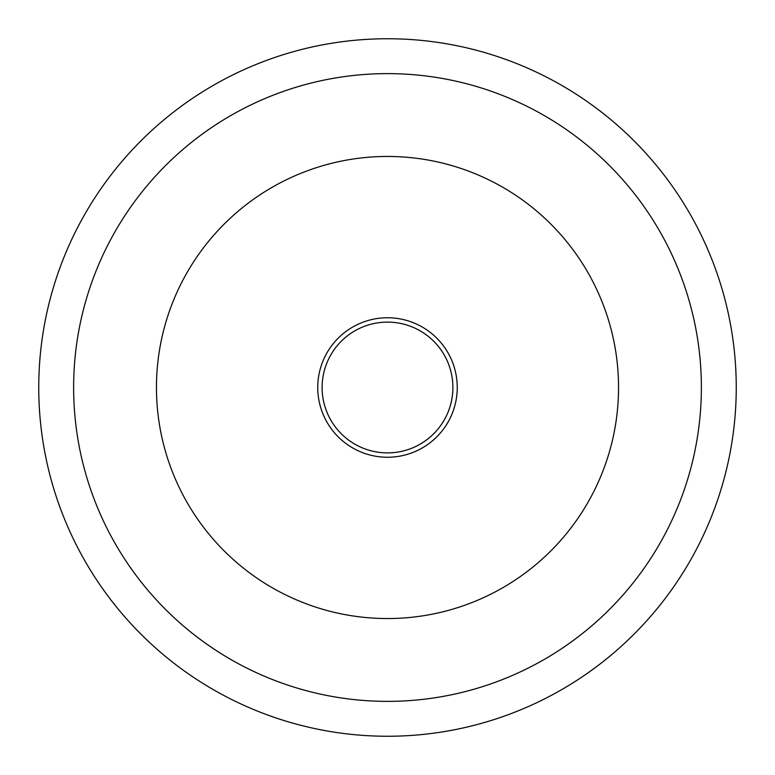 <?xml version="1.0" encoding="UTF-8"?>
<svg xmlns="http://www.w3.org/2000/svg" width="775" height="775" viewBox="0 0 775 775"><rect width="100%" height="100%" fill="white"/><g stroke="black" fill="none" stroke-linecap="round" stroke-linejoin="round"><path stroke-width="1.16" d="M618.547 387.5A231.047 231.047 0 0 1 387.5 618.547A231.047 231.047 0 0 1 156.453 387.5A231.047 231.047 0 0 1 387.5 156.453A231.047 231.047 0 0 1 618.547 387.5A231.047 231.047 0 0 0 387.5 156.453A231.047 231.047 0 0 0 156.453 387.5A231.047 231.047 0 0 0 387.5 618.547A231.047 231.047 0 0 0 618.547 387.5M38.75 387.5A348.75 348.75 0 0 1 387.5 38.75A348.75 348.75 0 0 1 736.25 387.5A348.75 348.75 0 0 1 387.5 736.25A348.75 348.75 0 0 1 38.75 387.5A348.75 348.75 0 0 1 387.5 38.75A348.75 348.75 0 0 1 736.25 387.5M457.25 387.5A69.75 69.75 0 0 1 387.5 457.25A69.75 69.75 0 0 1 317.75 387.5A69.75 69.75 0 0 1 387.5 317.75A69.75 69.75 0 0 1 457.25 387.5M322.109 387.5A65.391 65.391 0 0 0 387.5 452.891A65.391 65.391 0 0 0 452.891 387.5A65.391 65.391 0 0 0 387.5 322.109A65.391 65.391 0 0 0 322.109 387.5M73.625 387.5A313.875 313.875 0 0 1 387.5 73.625A313.875 313.875 0 0 1 701.375 387.5A313.875 313.875 0 0 1 387.5 701.375A313.875 313.875 0 0 1 73.625 387.5"/></g></svg>

